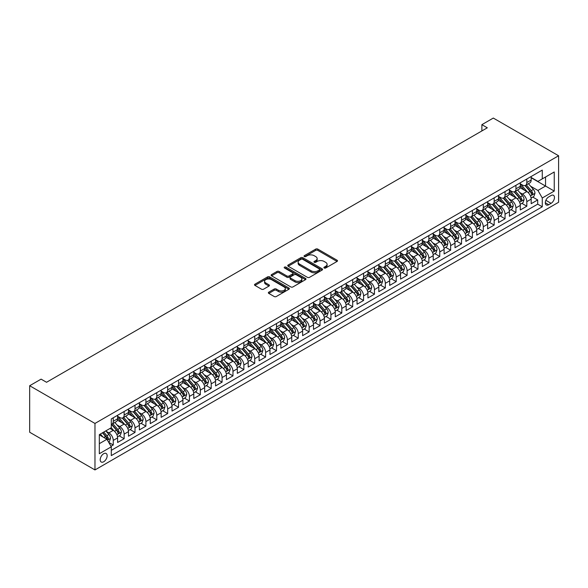 <?xml version="1.0" encoding="UTF-8"?>
<svg xmlns="http://www.w3.org/2000/svg" width="588" height="588" viewBox="0 0 588 588"><rect width="100%" height="100%" fill="white"/><g stroke="black" fill="none" stroke-linecap="round" stroke-linejoin="round"><path stroke-width="0.88" d="M324.201 268.003A1.058 0.61 0 0 0 325.701 268.003L337.049 261.454A1.514 0.875 0 0 0 337.49 260.837A1.514 0.875 0 0 0 337.049 260.219L317.821 249.114A1.514 0.875 0 0 0 315.683 249.114L304.334 255.67A1.058 0.61 0 0 0 304.025 256.103A1.058 0.61 0 0 0 304.334 256.53A1.058 0.61 0 0 0 305.834 256.53L307.296 255.684A4.836 2.793 0 0 1 314.139 255.684L315.741 256.611A4.836 2.793 0 0 1 317.152 258.58A4.836 2.793 0 0 1 315.741 260.558L314.271 261.403A1.058 0.61 0 0 0 313.963 261.836A1.058 0.61 0 0 0 314.271 262.27A1.058 0.61 0 0 0 315.763 262.27L317.233 261.417A4.836 2.793 0 0 1 324.069 261.417L325.671 262.344A4.836 2.793 0 0 1 327.09 264.321A4.836 2.793 0 0 1 325.671 266.291L324.201 267.143A1.058 0.61 0 0 0 323.892 267.569A1.058 0.61 0 0 0 324.201 268.003L324.201 267.143M103.679 461.764A4.925 2.844 120 0 0 106.898 457.427A4.925 2.844 120 0 0 106.141 453.48A4.925 2.844 120 0 0 103.679 453.723A4.925 2.844 120 0 0 100.46 458.067A4.925 2.844 120 0 0 101.217 462.014A4.925 2.844 120 0 0 103.679 461.764M268.789 292.163A1.514 0.875 0 0 0 268.349 292.78A1.514 0.875 0 0 0 268.789 293.397L274.184 296.514A1.514 0.875 0 0 0 276.316 296.514L288.928 289.237A1.514 0.875 0 0 0 289.369 288.62A1.514 0.875 0 0 0 288.928 288.002L269.694 276.904A1.514 0.875 0 0 0 267.562 276.904L254.957 284.18A1.514 0.875 0 0 0 254.508 284.798A1.514 0.875 0 0 0 254.957 285.415L261.469 289.178A1.514 0.875 0 0 0 263.608 289.178L269.003 286.062A1.514 0.875 0 0 0 269.444 285.445A1.514 0.875 0 0 0 269.003 284.827L265.769 282.96A4.042 2.33 0 0 1 264.585 281.314A4.042 2.33 0 0 1 267.084 279.153A4.042 2.33 0 0 1 271.487 279.66L284.144 286.973A4.042 2.33 0 0 1 285.327 288.62A4.042 2.33 0 0 1 282.835 290.773A4.042 2.33 0 0 1 278.433 290.266L276.316 289.053A1.514 0.875 0 0 0 274.184 289.053L268.789 292.163L268.789 293.397M558.6 155.761L493.303 118.063L481.873 124.663L487.312 127.802L46.54 382.281L41.101 379.142L29.672 385.735L94.969 423.441L558.6 155.761L558.6 202.265L94.969 469.937L94.969 423.441M307.406 277.33A1.514 0.875 0 0 0 309.545 277.33L322.151 270.054A1.514 0.875 0 0 0 322.591 269.436A1.514 0.875 0 0 0 322.151 268.819L302.923 257.72A1.514 0.875 0 0 0 300.784 257.72L288.179 264.997A1.514 0.875 0 0 0 287.738 265.614A1.514 0.875 0 0 0 288.179 266.232L307.406 277.33M284.915 268.231A1.058 0.61 0 0 1 285.988 268.385L285.988 267.128L305.539 278.411A1.514 0.875 0 0 1 305.981 279.028A1.514 0.875 0 0 1 305.539 279.645L292.934 286.922A1.514 0.875 0 0 1 290.795 286.922L271.568 275.823L271.568 274.589A1.514 0.875 0 0 0 271.127 275.206A1.514 0.875 0 0 0 271.568 275.823M271.568 274.589L276.963 271.472A1.514 0.875 0 0 1 279.094 271.472L286.893 275.978A1.514 0.875 0 0 0 289.031 275.978L292.611 273.912A1.514 0.875 0 0 0 293.052 273.295A1.514 0.875 0 0 0 292.611 272.678L284.489 267.988A1.058 0.61 0 0 1 284.18 267.555A1.058 0.61 0 0 1 284.835 266.996A1.058 0.61 0 0 1 285.988 267.128M111 446.292L113.256 444.991L108.736 442.382M106.171 431.283L108.905 432.864A6.159 3.557 60 0 1 113.256 440.405L117.607 437.891L117.607 442.477L124.142 438.707L119.188 435.848M117.056 424.999L119.783 426.579A6.159 3.557 60 0 1 124.142 434.12L128.493 431.607L128.493 436.193L135.019 432.423L130.073 429.563M127.934 418.722L130.668 420.295A6.159 3.557 60 0 1 135.019 427.836L139.378 425.322L139.378 429.909L145.905 426.138L140.951 423.279M138.819 412.438L141.554 414.011A6.159 3.557 60 0 1 145.905 421.552L150.256 419.038L150.256 423.625L156.79 419.854L151.836 416.995M149.705 406.154L152.439 407.727A6.159 3.557 60 0 1 156.79 415.268L161.141 412.754L161.141 417.34L167.676 413.577L162.722 410.718M160.583 399.869L163.317 401.45A6.159 3.557 60 0 1 167.676 408.983L172.027 406.47L172.027 411.063L178.554 407.293L173.607 404.434M171.468 393.585L174.202 395.165A6.159 3.557 60 0 1 178.554 402.706L182.912 400.193L182.912 404.779L189.439 401.009L184.485 398.15M182.353 387.301L185.088 388.881A6.159 3.557 60 0 1 189.439 396.422L193.79 393.909L193.79 398.495L200.324 394.724L195.37 391.865M193.239 381.017L195.966 382.597A6.159 3.557 60 0 1 200.324 390.138L204.675 387.624L204.675 392.211L211.202 388.44L206.256 385.581M204.117 374.732L206.851 376.313A6.159 3.557 60 0 1 211.202 383.854L215.561 381.34L215.561 385.926L222.088 382.156L217.134 379.297M215.002 368.448L217.736 370.028A6.159 3.557 60 0 1 222.088 377.57L226.439 375.056L226.439 379.642L232.973 375.872L228.019 373.012M225.888 362.171L228.622 363.744A6.159 3.557 60 0 1 232.973 371.285L237.324 368.772L237.324 373.358L243.858 369.587L238.904 366.728M236.773 355.887L239.5 357.46A6.159 3.557 60 0 1 243.858 365.001L248.209 362.487L248.209 367.074L254.736 363.303L249.79 360.444M247.651 349.603L250.385 351.176A6.159 3.557 60 0 1 254.736 358.717L259.095 356.203L259.095 360.789L265.622 357.026L260.668 354.167M258.536 343.319L261.27 344.899A6.159 3.557 60 0 1 265.622 352.433L269.973 349.926L269.973 354.513L276.507 350.742L271.553 347.883M269.422 337.034L272.148 338.614A6.159 3.557 60 0 1 276.507 346.156L280.858 343.642L280.858 348.228L287.385 344.458L282.438 341.599M280.3 330.75L283.034 332.33A6.159 3.557 60 0 1 287.385 339.871L291.744 337.358L291.744 341.944L298.27 338.173L293.316 335.314M291.185 324.466L293.919 326.046A6.159 3.557 60 0 1 298.27 333.587L302.622 331.073L302.622 335.66L309.156 331.889L304.202 329.03M302.07 318.181L304.804 319.762A6.159 3.557 60 0 1 309.156 327.303L313.507 324.789L313.507 329.376L320.041 325.605L315.087 322.746M312.956 311.905L315.683 313.478A6.159 3.557 60 0 1 320.041 321.019L324.392 318.505L324.392 323.091L330.919 319.321L325.972 316.462M323.834 305.62L326.568 307.193A6.159 3.557 60 0 1 330.919 314.734L335.278 312.221L335.278 316.807L341.804 313.036L336.851 310.177M334.719 299.336L337.453 300.909A6.159 3.557 60 0 1 341.804 308.45L346.156 305.936L346.156 310.523L352.69 306.752L347.736 303.893M345.604 293.052L348.331 294.625A6.159 3.557 60 0 1 352.69 302.166L357.041 299.652L357.041 304.239L363.575 300.475L358.621 297.616M356.482 286.768L359.217 288.348A6.159 3.557 60 0 1 363.575 295.882L367.926 293.375L367.926 297.962L374.453 294.191L369.499 291.332M367.368 280.483L370.102 282.064A6.159 3.557 60 0 1 374.453 289.605L378.812 287.091L378.812 291.677L385.338 287.907L380.385 285.048M378.253 274.199L380.987 275.779A6.159 3.557 60 0 1 385.338 283.32L389.69 280.807L389.69 285.393L396.224 281.623L391.27 278.763M389.138 267.915L391.865 269.495A6.159 3.557 60 0 1 396.224 277.036L400.575 274.522L400.575 279.109L407.102 275.338L402.155 272.479M400.016 261.631L402.751 263.211A6.159 3.557 60 0 1 407.102 270.752L411.46 268.238L411.46 272.825L417.987 269.054L413.033 266.195M410.902 255.354L413.636 256.927A6.159 3.557 60 0 1 417.987 264.468L422.338 261.954L422.338 266.54L428.873 262.77L423.919 259.911M421.787 249.069L424.521 250.642A6.159 3.557 60 0 1 428.873 258.183L433.224 255.67L433.224 260.256L439.758 256.486L434.804 253.626M432.665 242.785L435.399 244.358A6.159 3.557 60 0 1 439.758 251.899L444.109 249.386L444.109 253.972L450.636 250.201L445.689 247.342M443.55 236.501L446.285 238.081A6.159 3.557 60 0 1 450.636 245.615L454.994 243.101L454.994 247.695L461.521 243.924L456.567 241.065M454.436 230.217L457.17 231.797A6.159 3.557 60 0 1 461.521 239.338L465.872 236.824L465.872 241.411L472.407 237.64L467.453 234.781M465.321 223.932L468.048 225.513A6.159 3.557 60 0 1 472.407 233.054L476.758 230.54L476.758 235.126L483.285 231.356L478.338 228.497M476.199 217.648L478.933 219.228A6.159 3.557 60 0 1 483.285 226.77L487.643 224.256L487.643 228.842L494.17 225.072L489.216 222.213M487.085 211.364L489.819 212.944A6.159 3.557 60 0 1 494.17 220.485L498.521 217.972L498.521 222.558L505.055 218.787L500.101 215.928M497.97 205.08L500.704 206.66A6.159 3.557 60 0 1 505.055 214.201L509.406 211.687L509.406 216.274L515.941 212.503L510.987 209.644M508.855 198.803L511.582 200.376A6.159 3.557 60 0 1 515.941 207.917L520.292 205.403L520.292 209.989L526.819 206.219L526.819 201.633A6.159 3.557 -120 0 0 522.467 194.091L519.733 192.519M521.872 203.36L526.819 206.219M117.607 437.891A6.159 3.557 -120 0 0 113.256 430.35L109.993 428.468M128.493 431.607A6.159 3.557 -120 0 0 124.142 424.066L117.409 420.177M139.378 425.322A6.159 3.557 -120 0 0 135.019 417.781L128.294 413.901M150.256 419.038A6.159 3.557 -120 0 0 145.905 411.497L139.172 407.616M161.141 412.754A6.159 3.557 -120 0 0 156.79 405.213L150.058 401.332M172.027 406.47A6.159 3.557 -120 0 0 167.676 398.936L160.943 395.048M182.912 400.193A6.159 3.557 -120 0 0 178.554 392.652L171.828 388.764M193.79 393.909A6.159 3.557 -120 0 0 189.439 386.367L182.706 382.479M204.675 387.624A6.159 3.557 -120 0 0 200.324 380.083L193.592 376.195M215.561 381.34A6.159 3.557 -120 0 0 211.202 373.799L204.477 369.911M226.439 375.056A6.159 3.557 -120 0 0 222.088 367.515L215.355 363.627M237.324 368.772A6.159 3.557 -120 0 0 232.973 361.23L226.24 357.35M248.209 362.487A6.159 3.557 -120 0 0 243.858 354.946L237.126 351.065M259.095 356.203A6.159 3.557 -120 0 0 254.736 348.669L248.011 344.781M269.973 349.926A6.159 3.557 -120 0 0 265.622 342.385L258.889 338.497M280.858 343.642A6.159 3.557 -120 0 0 276.507 336.101L269.774 332.213M291.744 337.358A6.159 3.557 -120 0 0 287.385 329.817L280.66 325.928M302.622 331.073A6.159 3.557 -120 0 0 298.27 323.532L291.538 319.644M313.507 324.789A6.159 3.557 -120 0 0 309.156 317.248L302.423 313.36M324.392 318.505A6.159 3.557 -120 0 0 320.041 310.964L313.308 307.083M335.278 312.221A6.159 3.557 -120 0 0 330.919 304.68L324.194 300.799M346.156 305.936A6.159 3.557 -120 0 0 341.804 298.395L335.072 294.514M357.041 299.652A6.159 3.557 -120 0 0 352.69 292.118L345.957 288.23M367.926 293.375A6.159 3.557 -120 0 0 363.575 285.834L356.842 281.946M378.812 287.091A6.159 3.557 -120 0 0 374.453 279.55L367.728 275.662M389.69 280.807A6.159 3.557 -120 0 0 385.338 273.266L378.606 269.377M400.575 274.522A6.159 3.557 -120 0 0 396.224 266.981L389.491 263.093M411.46 268.238A6.159 3.557 -120 0 0 407.102 260.697L400.377 256.809M422.338 261.954A6.159 3.557 -120 0 0 417.987 254.413L411.255 250.532M433.224 255.67A6.159 3.557 -120 0 0 428.873 248.129L422.14 244.248M444.109 249.386A6.159 3.557 -120 0 0 439.758 241.844L433.025 237.964M454.994 243.101A6.159 3.557 -120 0 0 450.636 235.567L443.911 231.679M465.872 236.824A6.159 3.557 -120 0 0 461.521 229.283L454.789 225.395M476.758 230.54A6.159 3.557 -120 0 0 472.407 222.999L465.674 219.111M487.643 224.256A6.159 3.557 -120 0 0 483.285 216.715L476.559 212.827M498.521 217.972A6.159 3.557 -120 0 0 494.17 210.43L487.437 206.542M509.406 211.687A6.159 3.557 -120 0 0 505.055 204.146L498.323 200.258M520.292 205.403A6.159 3.557 -120 0 0 515.941 197.862L509.208 193.981M551.088 195.539L548.7 196.921A4.77 2.756 120 0 0 545.576 201.125A4.77 2.756 120 0 0 546.311 204.947A4.77 2.756 120 0 0 548.7 204.712L551.088 203.33A4.77 2.756 120 0 0 554.205 199.126A4.77 2.756 120 0 0 553.477 195.304A4.77 2.756 120 0 0 551.088 195.539M99.328 443.668L106.942 439.273L111.294 446.814L111.294 455.612L542.276 206.785L542.276 197.987L537.924 190.446L530.619 186.234M111.294 446.814L99.328 453.723L99.328 434.62L111.294 427.711L111.294 418.913L542.276 170.094L542.276 178.884L554.249 171.975L554.249 191.078L542.276 197.987M117.607 416.275L119.783 417.531A6.159 3.557 60 0 0 122.863 417.84L127.214 415.326A6.159 3.557 -120 0 0 128.493 412.504L128.493 408.983M128.493 409.99L130.668 411.247A6.159 3.557 60 0 0 133.748 411.556L138.099 409.042A6.159 3.557 -120 0 0 139.378 406.22L139.378 402.699M139.378 403.706L141.554 404.963A6.159 3.557 60 0 0 144.633 405.272L148.984 402.758A6.159 3.557 -120 0 0 150.256 399.936L150.256 396.422M150.256 397.422L152.439 398.679A6.159 3.557 60 0 0 155.511 398.987L159.87 396.474A6.159 3.557 -120 0 0 161.141 393.651L161.141 390.138M161.141 391.145L163.317 392.402A6.159 3.557 60 0 0 166.397 392.703L170.748 390.189A6.159 3.557 -120 0 0 172.027 387.374L172.027 383.854M172.027 384.861L174.202 386.118A6.159 3.557 60 0 0 177.282 386.419L181.633 383.905A6.159 3.557 -120 0 0 182.912 381.09L182.912 377.57M182.912 378.576L185.088 379.833A6.159 3.557 60 0 0 188.167 380.135L192.519 377.621A6.159 3.557 -120 0 0 193.79 374.806L193.79 371.285M193.79 372.292L195.966 373.549A6.159 3.557 60 0 0 199.045 373.85L203.404 371.337A6.159 3.557 -120 0 0 204.675 368.522L204.675 365.001M204.675 366.008L206.851 367.265A6.159 3.557 60 0 0 209.931 367.566L214.282 365.052A6.159 3.557 -120 0 0 215.561 362.237L215.561 358.717M215.561 359.724L217.736 360.981A6.159 3.557 60 0 0 220.816 361.289L225.167 358.776A6.159 3.557 -120 0 0 226.439 355.953L226.439 352.433M226.439 353.439L228.622 354.696A6.159 3.557 60 0 0 231.694 355.005L236.053 352.491A6.159 3.557 -120 0 0 237.324 349.669L237.324 346.156M237.324 347.155L239.5 348.412A6.159 3.557 60 0 0 242.579 348.721L246.931 346.207A6.159 3.557 -120 0 0 248.209 343.385L248.209 339.871M248.209 340.871L250.385 342.128A6.159 3.557 60 0 0 253.465 342.436L257.816 339.923A6.159 3.557 -120 0 0 259.095 337.1L259.095 333.587M259.095 334.594L261.27 335.851A6.159 3.557 60 0 0 264.35 336.152L268.701 333.639A6.159 3.557 -120 0 0 269.973 330.824L269.973 327.303M269.973 328.31L272.148 329.567A6.159 3.557 60 0 0 275.228 329.868L279.587 327.354A6.159 3.557 -120 0 0 280.858 324.539L280.858 321.019M280.858 322.026L283.034 323.282A6.159 3.557 60 0 0 286.113 323.584L290.465 321.07A6.159 3.557 -120 0 0 291.744 318.255L291.744 314.734M291.744 315.741L293.919 316.998A6.159 3.557 60 0 0 296.999 317.299L301.35 314.786A6.159 3.557 -120 0 0 302.622 311.971L302.622 308.45M302.622 309.457L304.804 310.714A6.159 3.557 60 0 0 307.877 311.015L312.235 308.509A6.159 3.557 -120 0 0 313.507 305.686L313.507 302.166M313.507 303.173L315.683 304.43A6.159 3.557 60 0 0 318.762 304.738L323.113 302.225A6.159 3.557 -120 0 0 324.392 299.402L324.392 295.882M324.392 296.889L326.568 298.145A6.159 3.557 60 0 0 329.647 298.454L333.999 295.94A6.159 3.557 -120 0 0 335.278 293.118L335.278 289.605M335.278 290.604L337.453 291.861A6.159 3.557 60 0 0 340.533 292.17L344.884 289.656A6.159 3.557 -120 0 0 346.156 286.834L346.156 283.32M346.156 284.32L348.331 285.577A6.159 3.557 60 0 0 351.411 285.886L355.769 283.372A6.159 3.557 -120 0 0 357.041 280.557L357.041 277.036M357.041 278.043L359.217 279.3A6.159 3.557 60 0 0 362.296 279.601L366.647 277.088A6.159 3.557 -120 0 0 367.926 274.273L367.926 270.752M367.926 271.759L370.102 273.016A6.159 3.557 60 0 0 373.182 273.317L377.533 270.803A6.159 3.557 -120 0 0 378.812 267.988L378.812 264.468M378.812 265.475L380.987 266.731A6.159 3.557 60 0 0 384.06 267.033L388.418 264.519A6.159 3.557 -120 0 0 389.69 261.704L389.69 258.183M389.69 259.19L391.865 260.447A6.159 3.557 60 0 0 394.945 260.749L399.296 258.235A6.159 3.557 -120 0 0 400.575 255.42L400.575 251.899M400.575 252.906L402.751 254.163A6.159 3.557 60 0 0 405.83 254.472L410.181 251.958A6.159 3.557 -120 0 0 411.46 249.136L411.46 245.615M411.46 246.622L413.636 247.879A6.159 3.557 60 0 0 416.716 248.187L421.067 245.674A6.159 3.557 -120 0 0 422.338 242.851L422.338 239.331M422.338 240.338L424.521 241.594A6.159 3.557 60 0 0 427.594 241.903L431.952 239.389A6.159 3.557 -120 0 0 433.224 236.567L433.224 233.054M433.224 234.053L435.399 235.31A6.159 3.557 60 0 0 438.479 235.619L442.83 233.105A6.159 3.557 -120 0 0 444.109 230.283L444.109 226.77M444.109 227.769L446.285 229.026A6.159 3.557 60 0 0 449.364 229.335L453.715 226.821A6.159 3.557 -120 0 0 454.994 224.006L454.994 220.485M454.994 221.492L457.17 222.749A6.159 3.557 60 0 0 460.242 223.05L464.601 220.537A6.159 3.557 -120 0 0 465.872 217.722L465.872 214.201M465.872 215.208L468.048 216.465A6.159 3.557 60 0 0 471.128 216.766L475.486 214.252A6.159 3.557 -120 0 0 476.758 211.437L476.758 207.917M476.758 208.924L478.933 210.181A6.159 3.557 60 0 0 482.013 210.482L486.364 207.968A6.159 3.557 -120 0 0 487.643 205.153L487.643 201.633M487.643 202.639L489.819 203.896A6.159 3.557 60 0 0 492.898 204.198L497.25 201.684A6.159 3.557 -120 0 0 498.521 198.869L498.521 195.348M498.521 196.355L500.704 197.612A6.159 3.557 60 0 0 503.776 197.921L508.135 195.407A6.159 3.557 -120 0 0 509.406 192.585L509.406 189.064M509.406 190.071L511.582 191.328A6.159 3.557 60 0 0 514.662 191.637L519.013 189.123A6.159 3.557 -120 0 0 520.292 186.3L520.292 182.78M111.294 450.335L537.704 204.146L537.704 199.935L531.177 203.705L531.177 199.119A6.159 3.557 -120 0 0 526.819 191.578L520.093 187.697M520.292 183.787L522.467 185.044A6.159 3.557 -120 0 0 525.547 185.352A6.159 3.557 -120 0 0 526.819 182.53L526.819 179.017M525.547 185.352L529.898 182.839A6.159 3.557 -120 0 0 531.177 180.016L531.177 176.503M113.256 417.781L113.256 421.302A6.159 3.557 60 0 1 111.977 424.117A6.159 3.557 60 0 1 111.294 424.367M111.977 424.117L116.336 421.603A6.159 3.557 -120 0 0 117.607 418.788L117.607 415.268M124.142 411.497L124.142 415.018A6.159 3.557 60 0 1 122.863 417.84M135.019 405.213L135.019 408.733A6.159 3.557 60 0 1 133.748 411.556M145.905 398.936L145.905 402.449A6.159 3.557 60 0 1 144.633 405.272M156.79 392.652L156.79 396.165A6.159 3.557 60 0 1 155.511 398.987M167.676 386.367L167.676 389.888A6.159 3.557 60 0 1 166.397 392.703M178.554 380.083L178.554 383.604A6.159 3.557 60 0 1 177.282 386.419M189.439 373.799L189.439 377.32A6.159 3.557 60 0 1 188.167 380.135M200.324 367.515L200.324 371.035A6.159 3.557 60 0 1 199.045 373.85M211.202 361.23L211.202 364.751A6.159 3.557 60 0 1 209.931 367.566M222.088 354.946L222.088 358.467A6.159 3.557 60 0 1 220.816 361.289M232.973 348.662L232.973 352.183A6.159 3.557 60 0 1 231.694 355.005M243.858 342.385L243.858 345.898A6.159 3.557 60 0 1 242.579 348.721M254.736 336.101L254.736 339.614A6.159 3.557 60 0 1 253.465 342.436M265.622 329.817L265.622 333.337A6.159 3.557 60 0 1 264.35 336.152M276.507 323.532L276.507 327.053A6.159 3.557 60 0 1 275.228 329.868M287.385 317.248L287.385 320.769A6.159 3.557 60 0 1 286.113 323.584M298.27 310.964L298.27 314.484A6.159 3.557 60 0 1 296.999 317.299M309.156 304.68L309.156 308.2A6.159 3.557 60 0 1 307.877 311.015M320.041 298.395L320.041 301.916A6.159 3.557 60 0 1 318.762 304.738M330.919 292.111L330.919 295.632A6.159 3.557 60 0 1 329.647 298.454M341.804 285.834L341.804 289.347A6.159 3.557 60 0 1 340.533 292.17M352.69 279.55L352.69 283.063A6.159 3.557 60 0 1 351.411 285.886M363.575 273.266L363.575 276.786A6.159 3.557 60 0 1 362.296 279.601M374.453 266.981L374.453 270.502A6.159 3.557 60 0 1 373.182 273.317M385.338 260.697L385.338 264.218A6.159 3.557 60 0 1 384.06 267.033M396.224 254.413L396.224 257.934A6.159 3.557 60 0 1 394.945 260.749M407.102 248.129L407.102 251.649A6.159 3.557 60 0 1 405.83 254.472M417.987 241.844L417.987 245.365A6.159 3.557 60 0 1 416.716 248.187M428.873 235.567L428.873 239.081A6.159 3.557 60 0 1 427.594 241.903M439.758 229.283L439.758 232.797A6.159 3.557 60 0 1 438.479 235.619M450.636 222.999L450.636 226.52A6.159 3.557 60 0 1 449.364 229.335M461.521 216.715L461.521 220.235A6.159 3.557 60 0 1 460.242 223.05M472.407 210.43L472.407 213.951A6.159 3.557 60 0 1 471.128 216.766M483.285 204.146L483.285 207.667A6.159 3.557 60 0 1 482.013 210.482M494.17 197.862L494.17 201.383A6.159 3.557 60 0 1 492.898 204.198M505.055 191.578L505.055 195.098A6.159 3.557 60 0 1 503.776 197.921M515.941 185.293L515.941 188.814A6.159 3.557 60 0 1 514.662 191.637M515.941 207.917L515.941 212.503M505.055 214.201L505.055 218.787M494.17 220.485L494.17 225.072M483.285 226.77L483.285 231.356M472.407 233.054L472.407 237.64M461.521 239.338L461.521 243.924M450.636 245.615L450.636 250.201M439.758 251.899L439.758 256.486M428.873 258.183L428.873 262.77M417.987 264.468L417.987 269.054M407.102 270.752L407.102 275.338M396.224 277.036L396.224 281.623M385.338 283.32L385.338 287.907M374.453 289.605L374.453 294.191M363.575 295.882L363.575 300.475M352.69 302.166L352.69 306.752M341.804 308.45L341.804 313.036M330.919 314.734L330.919 319.321M320.041 321.019L320.041 325.605M309.156 327.303L309.156 331.889M298.27 333.587L298.27 338.173M287.385 339.871L287.385 344.458M276.507 346.156L276.507 350.742M265.622 352.433L265.622 357.026M254.736 358.717L254.736 363.303M243.858 365.001L243.858 369.587M232.973 371.285L232.973 375.872M222.088 377.57L222.088 382.156M211.202 383.854L211.202 388.44M200.324 390.138L200.324 394.724M189.439 396.422L189.439 401.009M178.554 402.706L178.554 407.293M167.676 408.983L167.676 413.577M156.79 415.268L156.79 419.854M145.905 421.552L145.905 426.138M135.019 427.836L135.019 432.423M124.142 434.12L124.142 438.707M113.256 440.405L113.256 444.991M106.942 439.273L99.328 434.877M537.924 190.446L545.539 186.051L545.539 177.003L554.249 171.975M531.177 177.76L554.249 191.078M531.177 177.502L537.924 181.398L542.276 178.884M29.672 385.735L29.672 432.239L94.969 469.937M481.873 124.663L481.873 130.948M532.75 197.076L537.704 199.935M537.704 204.146L542.276 206.785M324.627 268.157L325.671 267.547A4.836 2.793 0 0 0 327.09 265.578L327.09 264.321M317.152 258.58L317.152 259.837A4.836 2.793 0 0 1 315.741 261.814L314.69 262.417M337.027 261.462L317.821 250.37A1.514 0.875 0 0 0 315.683 250.37L304.76 256.684M322.128 270.068L302.923 258.977A1.514 0.875 0 0 0 300.784 258.977L288.201 266.246M319.475 269.87A1.058 0.61 0 0 0 319.784 269.436A1.058 0.61 0 0 0 319.475 269.01L302.599 259.264A1.058 0.61 0 0 0 301.1 259.264L299.557 260.153A4.836 2.793 0 0 0 298.138 262.13A4.836 2.793 0 0 0 299.557 264.1L311.089 270.767A4.836 2.793 0 0 0 317.932 270.767L319.475 269.87L319.475 271.127A1.058 0.61 0 0 0 319.784 270.693L319.784 269.436M298.138 262.13L298.138 263.387A4.836 2.793 0 0 0 299.557 265.357L299.557 264.1M319.475 271.127L317.932 272.024A4.836 2.793 0 0 1 311.089 272.024L299.557 265.357M271.582 275.831L276.963 272.729L276.963 271.472M293.052 273.295L293.052 274.552A1.514 0.875 0 0 1 292.611 275.169L289.031 277.235A1.514 0.875 0 0 1 286.893 277.235L279.094 272.729A1.514 0.875 0 0 0 276.963 272.729M285.988 268.385L305.517 279.66M294.985 280.645A4.042 2.33 0 0 0 299.395 281.152A4.042 2.33 0 0 0 301.887 278.999A4.042 2.33 0 0 0 300.703 277.345L296.242 274.772A1.514 0.875 0 0 0 294.103 274.772L290.531 276.838A1.514 0.875 0 0 0 290.082 277.455A1.514 0.875 0 0 0 290.531 278.073L294.985 280.645L294.985 281.902A4.042 2.33 0 0 0 299.395 282.409A4.042 2.33 0 0 0 301.887 280.255L301.887 278.999M290.082 277.455L290.082 278.712A1.514 0.875 0 0 0 290.531 279.329L290.531 278.073M294.985 281.902L290.531 279.329M285.327 288.62L285.327 289.877A4.042 2.33 0 0 1 282.835 292.03A4.042 2.33 0 0 1 278.433 291.523L276.316 290.31A1.514 0.875 0 0 0 274.184 290.31L268.812 293.412M264.585 281.314L264.585 282.571A4.042 2.33 0 0 0 265.769 284.217L265.769 282.96M268.981 286.069L265.769 284.217M288.906 289.245L269.694 278.161A1.514 0.875 0 0 0 267.562 278.161L254.971 285.423M531.082 198.046L533.897 196.421L534.984 193.276A4.079 2.352 -120 0 0 533.397 189.446L528.421 183.691M527.429 191.982L521.527 185.154A11.775 6.799 -120 0 0 520.292 183.853M524.195 190.064L520.894 186.242A9.776 5.645 -120 0 0 520.292 185.588M524.988 185.573L530.023 191.394A4.079 2.352 60 0 1 531.479 194.202C532.089 195.025 532.522 194.775 532.779 193.452A4.079 2.352 -120 0 0 531.324 190.644L526.356 184.882M525.29 185.477L530.692 191.732A2.08 1.198 60 0 1 531.214 192.548L532.779 193.452M531.479 194.202L531.773 194.687M520.196 204.323L523.011 202.706L524.099 199.56A4.079 2.352 -120 0 0 522.511 195.731L517.536 189.975M516.543 198.259L510.649 191.431A11.775 6.799 -120 0 0 509.406 190.137M513.309 196.348L510.009 192.526A9.776 5.645 -120 0 0 509.406 191.872M514.11 191.857L519.138 197.678A4.079 2.352 60 0 1 520.593 200.486C521.203 201.309 521.637 201.059 521.894 199.736A4.079 2.352 -120 0 0 520.446 196.921L515.47 191.166M514.404 191.761L519.807 198.016A2.08 1.198 60 0 1 520.329 198.832L521.894 199.736M520.593 200.486L520.887 200.971M509.318 210.607L512.126 208.983L513.214 205.844A4.079 2.352 -120 0 0 511.626 202.015L506.658 196.26M505.658 204.543L499.763 197.715A11.775 6.799 -120 0 0 498.521 196.421M502.424 202.632L499.124 198.81A9.776 5.645 -120 0 0 498.521 198.156M503.225 198.141L508.252 203.963A4.079 2.352 60 0 1 509.708 206.77C510.318 207.593 510.759 207.344 511.016 206.02A4.079 2.352 -120 0 0 509.561 203.205L504.585 197.45M503.519 198.046L508.921 204.301A2.08 1.198 60 0 1 509.451 205.116L511.016 206.02M509.708 206.77L510.002 207.255M498.433 216.891L501.248 215.267L502.336 212.128A4.079 2.352 -120 0 0 500.748 208.299L495.772 202.537M494.773 210.827L488.878 203.999A11.775 6.799 -120 0 0 487.643 202.706M491.539 208.909L488.246 205.094A9.776 5.645 -120 0 0 487.643 204.44M492.34 204.426L497.367 210.247A4.079 2.352 60 0 1 498.822 213.054C499.44 213.878 499.874 213.62 500.131 212.297A4.079 2.352 -120 0 0 498.675 209.49L493.707 203.735M492.634 204.33L498.043 210.585A2.08 1.198 60 0 1 498.565 211.393L500.131 212.297M498.822 213.054L499.124 213.54M487.548 223.175L490.363 221.551L491.45 218.413A4.079 2.352 -120 0 0 489.863 214.583L484.887 208.821M483.895 217.112L477.993 210.284A11.775 6.799 -120 0 0 476.758 208.99M480.661 215.193L477.36 211.379A9.776 5.645 -120 0 0 476.758 210.717M481.454 210.702L486.489 216.531A4.079 2.352 60 0 1 487.944 219.339C488.555 220.162 488.988 219.905 489.245 218.582A4.079 2.352 -120 0 0 487.79 215.774L482.821 210.019M481.756 210.607L487.158 216.869A2.08 1.198 60 0 1 487.68 217.678L489.245 218.582M487.944 219.339L488.238 219.824M476.67 229.46L479.477 227.835L480.565 224.697A4.079 2.352 -120 0 0 478.977 220.868L474.009 215.105M473.009 223.396L467.115 216.568A11.775 6.799 -120 0 0 465.872 215.274M469.775 221.478L466.475 217.663A9.776 5.645 -120 0 0 465.872 217.001M470.576 216.987L475.604 222.815A4.079 2.352 60 0 1 477.059 225.623C477.669 226.439 478.11 226.189 478.367 224.866A4.079 2.352 -120 0 0 476.912 222.058L471.936 216.303M470.87 216.891L476.273 223.153A2.08 1.198 60 0 1 476.802 223.962L478.367 224.866M477.059 225.623L477.353 226.108M465.784 235.744L468.592 234.12L469.68 230.974A4.079 2.352 -120 0 0 468.092 227.144L463.124 221.389M462.124 229.68L456.229 222.852A11.775 6.799 -120 0 0 454.994 221.558M458.89 227.762L455.59 223.947A9.776 5.645 -120 0 0 454.994 223.286M459.691 223.271L464.718 229.092A4.079 2.352 60 0 1 466.174 231.907C466.791 232.723 467.225 232.473 467.482 231.15A4.079 2.352 -120 0 0 466.027 228.342L461.051 222.587M459.985 223.175L465.395 229.438A2.08 1.198 60 0 1 465.916 230.246L467.482 231.15M466.174 231.907L466.475 232.392M454.899 242.028L457.714 240.404L458.802 237.258A4.079 2.352 -120 0 0 457.214 233.429L452.238 227.674M451.246 235.964L445.344 229.136A11.775 6.799 -120 0 0 444.109 227.843M448.012 234.046L444.712 230.224A9.776 5.645 -120 0 0 444.109 229.57M448.806 229.555L453.84 235.376A4.079 2.352 60 0 1 455.288 238.191C455.906 239.007 456.339 238.757 456.597 237.434A4.079 2.352 -120 0 0 455.141 234.627L450.173 228.864M449.107 229.46L454.509 235.714A2.08 1.198 60 0 1 455.031 236.53L456.597 237.434M455.288 238.191L455.59 238.669M444.014 248.312L446.829 246.688L447.916 243.542A4.079 2.352 -120 0 0 446.329 239.713L441.353 233.958M440.361 242.249L434.459 235.421A11.775 6.799 -120 0 0 433.224 234.127M437.127 240.33L433.826 236.508A9.776 5.645 -120 0 0 433.224 235.854M437.928 235.839L442.955 241.661A4.079 2.352 60 0 1 444.41 244.468C445.02 245.292 445.454 245.042 445.711 243.719A4.079 2.352 -120 0 0 444.263 240.911L439.287 235.149M438.222 235.744L443.624 241.999A2.08 1.198 60 0 1 444.146 242.815L445.711 243.719M444.41 244.468L444.704 244.953M433.135 254.597L435.943 252.972L437.031 249.826A4.079 2.352 -120 0 0 435.443 245.997L430.475 240.242M429.475 248.526L423.58 241.705A11.775 6.799 -120 0 0 422.338 240.404M426.241 246.615L422.941 242.793A9.776 5.645 -120 0 0 422.338 242.138M427.042 242.124L432.07 247.945A4.079 2.352 60 0 1 433.525 250.753C434.135 251.576 434.576 251.326 434.833 250.003A4.079 2.352 -120 0 0 433.378 247.195L428.402 241.433M427.336 242.028L432.739 248.283A2.08 1.198 60 0 1 433.268 249.099L434.833 250.003M433.525 250.753L433.819 251.238M422.25 260.874L425.065 259.257L426.153 256.111A4.079 2.352 -120 0 0 424.558 252.281L419.589 246.526M418.59 254.81L412.695 247.982A11.775 6.799 -120 0 0 411.46 246.688M415.356 252.899L412.063 249.077A9.776 5.645 -120 0 0 411.46 248.423M416.157 248.408L421.184 254.229A4.079 2.352 60 0 1 422.64 257.037C423.257 257.86 423.691 257.61 423.948 256.287A4.079 2.352 -120 0 0 422.493 253.472L417.524 247.717M416.451 248.312L421.861 254.567A2.08 1.198 60 0 1 422.382 255.383L423.948 256.287M422.64 257.037L422.941 257.522M411.365 267.158L414.18 265.533L415.268 262.395A4.079 2.352 -120 0 0 413.68 258.566L408.704 252.811M407.712 261.094L401.81 254.266A11.775 6.799 -120 0 0 400.575 252.972M404.478 259.183L401.178 255.361A9.776 5.645 -120 0 0 400.575 254.707M405.272 254.692L410.306 260.513A4.079 2.352 60 0 1 411.762 263.321C412.372 264.144 412.805 263.894 413.063 262.571A4.079 2.352 -120 0 0 411.607 259.756L406.639 254.001M405.573 254.597L410.975 260.851A2.08 1.198 60 0 1 411.497 261.667L413.063 262.571M411.762 263.321L412.056 263.806M400.479 273.442L403.295 271.818L404.382 268.679A4.079 2.352 -120 0 0 402.795 264.85L397.826 259.087M396.826 267.378L390.932 260.55A11.775 6.799 -120 0 0 389.69 259.257M393.592 265.46L390.292 261.645A9.776 5.645 -120 0 0 389.69 260.991M394.394 260.969L399.421 266.798A4.079 2.352 60 0 1 400.876 269.605C401.486 270.429 401.92 270.171 402.185 268.848A4.079 2.352 -120 0 0 400.729 266.041L395.753 260.286M394.688 260.881L400.09 267.136A2.08 1.198 60 0 1 400.612 267.944L402.185 268.848M400.876 269.605L401.17 270.09M389.601 279.726L392.409 278.102L393.497 274.964A4.079 2.352 -120 0 0 391.909 271.134L386.941 265.372M385.941 273.663L380.046 266.834A11.775 6.799 -120 0 0 378.812 265.541M382.707 271.744L379.407 267.93A9.776 5.645 -120 0 0 378.812 267.268M383.508 267.253L388.536 273.082A4.079 2.352 60 0 1 389.991 275.89C390.608 276.713 391.042 276.456 391.299 275.133A4.079 2.352 -120 0 0 389.844 272.325L384.868 266.57M383.802 267.158L389.212 273.42A2.08 1.198 60 0 1 389.734 274.228L391.299 275.133M389.991 275.89L390.292 276.375M378.716 286.011L381.531 284.386L382.619 281.248A4.079 2.352 -120 0 0 381.031 277.418L376.055 271.656M375.063 279.947L369.161 273.119A11.775 6.799 -120 0 0 367.926 271.825M371.822 278.028L368.529 274.214A9.776 5.645 -120 0 0 367.926 273.552M372.623 273.538L377.658 279.366A4.079 2.352 60 0 1 379.106 282.174C379.723 282.99 380.157 282.74 380.414 281.417A4.079 2.352 -120 0 0 378.959 278.609L373.99 272.854M372.924 273.442L378.327 279.704A2.08 1.198 60 0 1 378.848 280.513L380.414 281.417M379.106 282.174L379.407 282.659M367.831 292.295L370.646 290.67L371.734 287.525A4.079 2.352 -120 0 0 370.146 283.695L365.17 277.94M364.178 286.231L358.276 279.403A11.775 6.799 -120 0 0 357.041 278.109M360.944 284.313L357.644 280.498A9.776 5.645 -120 0 0 357.041 279.837M361.745 279.822L366.772 285.643A4.079 2.352 60 0 1 368.228 288.458C368.838 289.274 369.271 289.024 369.529 287.701A4.079 2.352 -120 0 0 368.081 284.893L363.105 279.138M362.039 279.726L367.441 285.988A2.08 1.198 60 0 1 367.963 286.797L369.529 287.701M368.228 288.458L368.522 288.936M356.953 298.579L359.76 296.955L360.848 293.809A4.079 2.352 -120 0 0 359.261 289.98L354.292 284.224M353.292 292.515L347.398 285.687A11.775 6.799 -120 0 0 346.156 284.394M350.058 290.597L346.758 286.775A9.776 5.645 -120 0 0 346.156 286.121M350.86 286.106L355.887 291.927A4.079 2.352 60 0 1 357.342 294.742C357.952 295.558 358.393 295.308 358.651 293.985A4.079 2.352 -120 0 0 357.195 291.178L352.219 285.415M351.154 286.011L356.556 292.265A2.08 1.198 60 0 1 357.085 293.081L358.651 293.985M357.342 294.742L357.636 295.22M346.067 304.863L348.882 303.239L349.97 300.093A4.079 2.352 -120 0 0 348.375 296.264L343.407 290.509M342.407 298.8L336.512 291.971A11.775 6.799 -120 0 0 335.278 290.678M339.173 296.881L335.88 293.059A9.776 5.645 -120 0 0 335.278 292.405M339.974 292.39L345.002 298.212A4.079 2.352 60 0 1 346.457 301.019C347.074 301.842 347.508 301.593 347.765 300.27A4.079 2.352 -120 0 0 346.31 297.462L341.341 291.699M340.268 292.295L345.678 298.55A2.08 1.198 60 0 1 346.2 299.365L347.765 300.27M346.457 301.019L346.758 301.504M335.182 311.14L337.997 309.523L339.085 306.377A4.079 2.352 -120 0 0 337.497 302.548L332.521 296.793M331.529 305.076L325.627 298.256A11.775 6.799 -120 0 0 324.392 296.955M328.295 303.165L324.995 299.343A9.776 5.645 -120 0 0 324.392 298.689M329.089 298.675L334.124 304.496A4.079 2.352 60 0 1 335.579 307.303C336.189 308.127 336.623 307.877 336.88 306.554A4.079 2.352 -120 0 0 335.425 303.739L330.456 297.984M329.39 298.579L334.793 304.834A2.08 1.198 60 0 1 335.314 305.65L336.88 306.554M335.579 307.303L335.873 307.789M324.297 317.424L327.112 315.8L328.2 312.662A4.079 2.352 -120 0 0 326.612 308.832L321.636 303.077M320.644 311.361L314.749 304.533A11.775 6.799 -120 0 0 313.507 303.239M317.41 309.45L314.11 305.628A9.776 5.645 -120 0 0 313.507 304.974M318.211 304.959L323.238 310.78A4.079 2.352 60 0 1 324.694 313.588C325.304 314.411 325.737 314.161 326.002 312.838A4.079 2.352 -120 0 0 324.547 310.023L319.571 304.268M318.505 304.863L323.907 311.118A2.08 1.198 60 0 1 324.429 311.934L326.002 312.838M324.694 313.588L324.988 314.073M313.419 323.709L316.226 322.084L317.314 318.946A4.079 2.352 -120 0 0 315.727 315.117L310.758 309.361M309.758 317.645L303.864 310.817A11.775 6.799 -120 0 0 302.622 309.523M306.524 315.734L303.224 311.912A9.776 5.645 -120 0 0 302.622 311.258M307.326 311.243L312.353 317.064A4.079 2.352 60 0 1 313.808 319.872C314.426 320.695 314.859 320.445 315.117 319.122A4.079 2.352 -120 0 0 313.661 316.307L308.685 310.552M307.62 311.148L313.022 317.402A2.08 1.198 60 0 1 313.551 318.218L315.117 319.122M313.808 319.872L314.102 320.357M302.533 329.993L305.348 328.369L306.436 325.23A4.079 2.352 -120 0 0 304.849 321.401L299.873 315.638M298.873 323.929L292.978 317.101A11.775 6.799 -120 0 0 291.744 315.807M295.639 322.011L292.346 318.196A9.776 5.645 -120 0 0 291.744 317.542M296.44 317.52L301.475 323.349A4.079 2.352 60 0 1 302.923 326.156C303.54 326.979 303.974 326.722 304.231 325.399A4.079 2.352 -120 0 0 302.776 322.591L297.807 316.836M296.734 317.432L302.144 323.687A2.08 1.198 60 0 1 302.666 324.495L304.231 325.399M302.923 326.156L303.224 326.641M291.648 336.277L294.463 334.653L295.551 331.514A4.079 2.352 -120 0 0 293.963 327.685L288.987 321.923M287.995 330.213L282.093 323.385A11.775 6.799 -120 0 0 280.858 322.092M284.761 328.295L281.461 324.48A9.776 5.645 -120 0 0 280.858 323.819M285.562 323.804L290.59 329.633A4.079 2.352 60 0 1 292.045 332.44C292.655 333.256 293.089 333.006 293.346 331.683A4.079 2.352 -120 0 0 291.898 328.876L286.922 323.121M285.856 323.709L291.258 329.971A2.08 1.198 60 0 1 291.78 330.779L293.346 331.683M292.045 332.44L292.339 332.926M280.77 342.561L283.578 340.937L284.666 337.799A4.079 2.352 -120 0 0 283.078 333.962L278.109 328.207M277.11 336.498L271.215 329.67A11.775 6.799 -120 0 0 269.973 328.376M273.876 334.579L270.576 330.765A9.776 5.645 -120 0 0 269.973 330.103M274.677 330.089L279.704 335.917A4.079 2.352 60 0 1 281.16 338.725C281.77 339.541 282.211 339.291 282.468 337.968A4.079 2.352 -120 0 0 281.013 335.16L276.037 329.405M274.971 329.993L280.373 336.255A2.08 1.198 60 0 1 280.902 337.064L282.468 337.968M281.16 338.725L281.454 339.21M269.885 348.846L272.692 347.221L273.78 344.076A4.079 2.352 -120 0 0 272.193 340.246L267.224 334.491M266.224 342.782L260.33 335.954A11.775 6.799 -120 0 0 259.095 334.66M262.99 340.864L259.698 337.049A9.776 5.645 -120 0 0 259.095 336.387M263.791 336.373L268.819 342.194A4.079 2.352 60 0 1 270.274 345.009C270.892 345.825 271.325 345.575 271.582 344.252A4.079 2.352 -120 0 0 270.127 341.444L265.159 335.689M264.086 336.277L269.495 342.532A2.08 1.198 60 0 1 270.017 343.348L271.582 344.252M270.274 345.009L270.576 345.487M258.999 355.13L261.814 353.506L262.902 350.36A4.079 2.352 -120 0 0 261.315 346.53L256.339 340.775M255.346 349.066L249.444 342.238A11.775 6.799 -120 0 0 248.209 340.944M252.112 347.148L248.812 343.326A9.776 5.645 -120 0 0 248.209 342.672M252.906 342.657L257.941 348.478A4.079 2.352 60 0 1 259.396 351.293C260.006 352.109 260.44 351.859 260.697 350.536A4.079 2.352 -120 0 0 259.242 347.728L254.273 341.966M253.207 342.561L258.61 348.816A2.08 1.198 60 0 1 259.132 349.632L260.697 350.536M259.396 351.293L259.69 351.771M248.114 361.414L250.929 359.79L252.017 356.644A4.079 2.352 -120 0 0 250.429 352.815L245.453 347.06M244.461 355.35L238.566 348.522A11.775 6.799 -120 0 0 237.324 347.221M241.227 353.432L237.927 349.61A9.776 5.645 -120 0 0 237.324 348.956M242.028 348.941L247.056 354.762A4.079 2.352 60 0 1 248.511 357.57C249.121 358.393 249.555 358.143 249.812 356.82A4.079 2.352 -120 0 0 248.364 354.013L243.388 348.25M242.322 348.846L247.724 355.101A2.08 1.198 60 0 1 248.246 355.916L249.812 356.82M248.511 357.57L248.805 358.055M237.236 367.691L240.044 366.074L241.131 362.928A4.079 2.352 -120 0 0 239.544 359.099L234.575 353.344M233.576 361.627L227.681 354.799A11.775 6.799 -120 0 0 226.439 353.506M230.342 359.716L227.041 355.894A9.776 5.645 -120 0 0 226.439 355.24M231.143 355.226L236.17 361.047A4.079 2.352 60 0 1 237.626 363.854C238.236 364.678 238.677 364.428 238.934 363.105A4.079 2.352 -120 0 0 237.479 360.29L232.503 354.535M231.437 355.13L236.839 361.385A2.08 1.198 60 0 1 237.368 362.201L238.934 363.105M237.626 363.854L237.919 364.339M226.351 373.975L229.166 372.351L230.253 369.213A4.079 2.352 -120 0 0 228.666 365.383L223.69 359.628M222.69 367.912L216.796 361.083A11.775 6.799 -120 0 0 215.561 359.79M219.456 366.001L216.163 362.179A9.776 5.645 -120 0 0 215.561 361.524M220.257 361.51L225.292 367.331A4.079 2.352 60 0 1 226.74 370.139C227.358 370.962 227.791 370.712 228.048 369.389A4.079 2.352 -120 0 0 226.593 366.574L221.625 360.819M220.551 361.414L225.961 367.669A2.08 1.198 60 0 1 226.483 368.485L228.048 369.389M226.74 370.139L227.041 370.624M215.465 380.26L218.28 378.635L219.368 375.497A4.079 2.352 -120 0 0 217.781 371.667L212.805 365.912M211.812 374.196L205.91 367.368A11.775 6.799 -120 0 0 204.675 366.074M208.578 372.285L205.278 368.463A9.776 5.645 -120 0 0 204.675 367.809M209.372 367.794L214.407 373.615A4.079 2.352 60 0 1 215.862 376.423C216.472 377.246 216.906 376.989 217.163 375.673A4.079 2.352 -120 0 0 215.708 372.858L210.739 367.103M209.673 367.698L215.076 373.953A2.08 1.198 60 0 1 215.598 374.762L217.163 375.673M215.862 376.423L216.156 376.908M204.587 386.544L207.395 384.92L208.483 381.781A4.079 2.352 -120 0 0 206.895 377.952L201.927 372.189M200.927 380.48L195.032 373.652A11.775 6.799 -120 0 0 193.79 372.358M197.693 378.562L194.393 374.747A9.776 5.645 -120 0 0 193.79 374.086M198.494 374.071L203.521 379.899A4.079 2.352 60 0 1 204.977 382.707C205.587 383.53 206.028 383.273 206.285 381.95A4.079 2.352 -120 0 0 204.83 379.142L199.854 373.387M198.788 373.975L204.19 380.238A2.08 1.198 60 0 1 204.72 381.046L206.285 381.95M204.977 382.707L205.271 383.192M193.702 392.828L196.51 391.204L197.597 388.065A4.079 2.352 -120 0 0 196.01 384.236L191.041 378.474M190.042 386.764L184.147 379.936A11.775 6.799 -120 0 0 182.912 378.643M186.808 384.846L183.507 381.031A9.776 5.645 -120 0 0 182.912 380.37M187.609 380.355L192.636 386.184A4.079 2.352 60 0 1 194.091 388.991C194.709 389.807 195.142 389.557 195.4 388.234A4.079 2.352 -120 0 0 193.944 385.427L188.969 379.672M187.903 380.26L193.312 386.522A2.08 1.198 60 0 1 193.834 387.33L195.4 388.234M194.091 388.991L194.393 389.476M182.817 399.112L185.632 397.488L186.719 394.35A4.079 2.352 -120 0 0 185.132 390.513L180.156 384.758M179.164 393.049L173.262 386.22A11.775 6.799 -120 0 0 172.027 384.927M175.93 391.13L172.629 387.316A9.776 5.645 -120 0 0 172.027 386.654M176.723 386.639L181.758 392.461A4.079 2.352 60 0 1 183.206 395.276C183.823 396.091 184.257 395.842 184.514 394.519A4.079 2.352 -120 0 0 183.059 391.711L178.09 385.956M177.025 386.544L182.427 392.806A2.08 1.198 60 0 1 182.949 393.615L184.514 394.519M183.206 395.276L183.507 395.761M171.931 405.397L174.746 403.772L175.834 400.626A4.079 2.352 -120 0 0 174.246 396.797L169.27 391.042M168.278 399.333L162.376 392.505A11.775 6.799 -120 0 0 161.141 391.211M165.044 397.415L161.744 393.592A9.776 5.645 -120 0 0 161.141 392.938M165.845 392.924L170.873 398.745A4.079 2.352 60 0 1 172.328 401.56C172.938 402.376 173.372 402.126 173.629 400.803A4.079 2.352 -120 0 0 172.181 397.995L167.205 392.233M166.139 392.828L171.542 399.083A2.08 1.198 60 0 1 172.064 399.899L173.629 400.803M172.328 401.56L172.622 402.038M161.053 411.681L163.861 410.056L164.949 406.911A4.079 2.352 -120 0 0 163.361 403.081L158.392 397.326M157.393 405.617L151.498 398.789A11.775 6.799 -120 0 0 150.256 397.495M154.159 403.699L150.859 399.877A9.776 5.645 -120 0 0 150.256 399.223M154.96 399.208L159.987 405.029A4.079 2.352 60 0 1 161.443 407.844C162.053 408.66 162.494 408.41 162.751 407.087A4.079 2.352 -120 0 0 161.296 404.279L156.32 398.517M155.254 399.112L160.656 405.367A2.08 1.198 60 0 1 161.186 406.183L162.751 407.087M161.443 407.844L161.737 408.322M150.168 417.965L152.983 416.341L154.071 413.195A4.079 2.352 -120 0 0 152.476 409.366L147.507 403.611M146.508 411.901L140.613 405.073A11.775 6.799 -120 0 0 139.378 403.772M143.274 409.983L139.981 406.161A9.776 5.645 -120 0 0 139.378 405.507M144.075 405.492L149.102 411.313A4.079 2.352 60 0 1 150.557 414.121C151.175 414.944 151.608 414.694 151.866 413.371A4.079 2.352 -120 0 0 150.41 410.564L145.442 404.801M144.369 405.397L149.778 411.651A2.08 1.198 60 0 1 150.3 412.467L151.866 413.371M150.557 414.121L150.859 414.606M139.282 424.242L142.098 422.625L143.185 419.479A4.079 2.352 -120 0 0 141.598 415.65L136.622 409.895M135.63 418.178L129.727 411.35A11.775 6.799 -120 0 0 128.493 410.056M132.396 416.267L129.095 412.445A9.776 5.645 -120 0 0 128.493 411.791M133.189 411.776L138.224 417.598A4.079 2.352 60 0 1 139.679 420.405C140.289 421.228 140.723 420.979 140.98 419.656A4.079 2.352 -120 0 0 139.525 416.841L134.556 411.085M133.491 411.681L138.893 417.936A2.08 1.198 60 0 1 139.415 418.752L140.98 419.656M139.679 420.405L139.973 420.89M128.404 430.526L131.212 428.902L132.3 425.763A4.079 2.352 -120 0 0 130.712 421.934L125.744 416.179M124.744 424.462L118.849 417.634A11.775 6.799 -120 0 0 117.607 416.341M121.51 422.551L118.21 418.73A9.776 5.645 -120 0 0 117.607 418.075M122.311 418.061L127.339 423.882A4.079 2.352 60 0 1 128.794 426.69C129.404 427.513 129.838 427.263 130.102 425.94A4.079 2.352 -120 0 0 128.647 423.125L123.671 417.37M122.605 417.965L128.008 424.22A2.08 1.198 60 0 1 128.529 425.036L130.102 425.94M128.794 426.69L129.088 427.175M117.519 436.81L120.327 435.186L121.415 432.048A4.079 2.352 -120 0 0 119.827 428.218L114.858 422.456M113.859 430.747L111.257 427.733M110.625 428.828L110.206 428.343M111.426 424.345L116.453 430.166A4.079 2.352 60 0 1 117.909 432.974C118.526 433.797 118.96 433.54 119.217 432.217A4.079 2.352 -120 0 0 117.762 429.409L112.786 423.654M111.72 424.249L117.13 430.504A2.08 1.198 60 0 1 117.651 431.313L119.217 432.217M117.909 432.974L118.21 433.459M108.523 442.007L109.449 441.47L110.537 438.332A4.079 2.352 -120 0 0 108.949 434.503L105.818 430.879M102.893 436.935L100.372 434.017M99.739 435.113L99.328 434.635M102.444 432.827L105.575 436.45A4.079 2.352 60 0 1 107.023 439.258C107.641 440.081 108.074 439.824 108.332 438.501A4.079 2.352 -120 0 0 106.876 435.693L103.745 432.07M102.694 432.68L106.244 436.788A2.08 1.198 60 0 1 106.766 437.597L108.332 438.501M107.023 439.258L107.325 439.743M29.672 400.92L29.672 399.37M108.905 432.864L113.256 430.35M119.783 426.579L124.142 424.066M130.668 420.295L135.019 417.781M141.554 414.011L145.905 411.497M152.439 407.727L156.79 405.213M163.317 401.45L167.676 398.936M174.202 395.165L178.554 392.652M185.088 388.881L189.439 386.367M195.966 382.597L200.324 380.083M206.851 376.313L211.202 373.799M217.736 370.028L222.088 367.515M228.622 363.744L232.973 361.23M239.5 357.46L243.858 354.946M250.385 351.176L254.736 348.669M261.27 344.899L265.622 342.385M272.148 338.614L276.507 336.101M283.034 332.33L287.385 329.817M293.919 326.046L298.27 323.532M304.804 319.762L309.156 317.248M315.683 313.478L320.041 310.964M326.568 307.193L330.919 304.68M337.453 300.909L341.804 298.395M348.331 294.625L352.69 292.118M359.217 288.348L363.575 285.834M370.102 282.064L374.453 279.55M380.987 275.779L385.338 273.266M391.865 269.495L396.224 266.981M402.751 263.211L407.102 260.697M413.636 256.927L417.987 254.413M424.521 250.642L428.873 248.129M435.399 244.358L439.758 241.844M446.285 238.081L450.636 235.567M457.17 231.797L461.521 229.283M468.048 225.513L472.407 222.999M478.933 219.228L483.285 216.715M489.819 212.944L494.17 210.43M500.704 206.66L505.055 204.146M511.582 200.376L515.941 197.862M522.467 194.091L526.819 191.578M526.819 182.53L531.177 180.016M113.256 421.302L117.607 418.788M124.142 415.018L128.493 412.504M135.019 408.733L139.378 406.22M145.905 402.449L150.256 399.936M156.79 396.165L161.141 393.651M167.676 389.888L172.027 387.374M178.554 383.604L182.912 381.09M189.439 377.32L193.79 374.806M200.324 371.035L204.675 368.522M211.202 364.751L215.561 362.237M222.088 358.467L226.439 355.953M232.973 352.183L237.324 349.669M243.858 345.898L248.209 343.385M254.736 339.614L259.095 337.1M265.622 333.337L269.973 330.824M276.507 327.053L280.858 324.539M287.385 320.769L291.744 318.255M298.27 314.484L302.622 311.971M309.156 308.2L313.507 305.686M320.041 301.916L324.392 299.402M330.919 295.632L335.278 293.118M341.804 289.347L346.156 286.834M352.69 283.063L357.041 280.557M363.575 276.786L367.926 274.273M374.453 270.502L378.812 267.988M385.338 264.218L389.69 261.704M396.224 257.934L400.575 255.42M407.102 251.649L411.46 249.136M417.987 245.365L422.338 242.851M428.873 239.081L433.224 236.567M439.758 232.797L444.109 230.283M450.636 226.52L454.994 224.006M461.521 220.235L465.872 217.722M472.407 213.951L476.758 211.437M483.285 207.667L487.643 205.153M494.17 201.383L498.521 198.869M505.055 195.098L509.406 192.585M515.941 188.814L520.292 186.3M526.819 201.633L531.177 199.119M545.87 200.317L551.088 203.33M545.326 202.764L548.7 204.712M325.671 267.547L325.671 266.291M314.271 262.27L314.271 261.403M315.741 261.814L315.741 260.558M304.334 256.53L304.334 255.67M315.683 250.37L315.683 249.114M317.821 250.37L317.821 249.114M337.049 261.454L337.049 260.219M288.179 266.232L288.179 264.997M300.784 258.977L300.784 257.72M302.923 258.977L302.923 257.72M322.151 270.054L322.151 268.819M311.089 272.024L311.089 270.767M317.932 272.024L317.932 270.767M279.094 272.729L279.094 271.472M286.893 277.235L286.893 275.978M289.031 277.235L289.031 275.978M292.611 275.169L292.611 273.912M305.539 279.645L305.539 278.411M274.184 290.31L274.184 289.053M276.316 290.31L276.316 289.053M278.433 291.523L278.433 290.266M269.003 286.062L269.003 284.827M254.957 285.415L254.957 284.18M267.562 278.161L267.562 276.904M269.694 278.161L269.694 276.904M288.928 289.237L288.928 288.002M530.464 195.951L534.955 193.356M521.527 185.154L522.093 184.83M531.324 190.644L533.397 189.446M528.075 192.519L530.023 191.394M519.579 202.235L524.07 199.641M510.649 191.431L511.207 191.107M520.446 196.921L522.511 195.731M517.19 198.803L519.138 197.678M508.694 208.519L513.192 205.925M499.763 197.715L500.322 197.392M509.561 203.205L511.626 202.015M506.312 205.087L508.252 203.963M497.808 214.804L502.306 212.209M488.878 203.999L489.436 203.676M498.675 209.49L500.748 208.299M495.427 211.371L497.367 210.247M486.93 221.088L491.421 218.486M477.993 210.284L478.558 209.96M487.79 215.774L489.863 214.583M484.541 217.648L486.489 216.531M476.045 227.365L480.543 224.77M467.115 216.568L467.673 216.244M476.912 222.058L478.977 220.868M473.656 223.932L475.604 222.815M465.159 233.649L469.658 231.055M456.229 222.852L456.788 222.529M466.027 228.342L468.092 227.144M462.778 230.217L464.718 229.092M454.274 239.933L458.772 237.339M445.344 229.136L445.902 228.813M455.141 234.627L457.214 233.429M451.893 236.501L453.84 235.376M443.396 246.218L447.887 243.623M434.459 235.421L435.024 235.097M444.263 240.911L446.329 239.713M441.007 242.785L442.955 241.661M432.511 252.502L437.009 249.907M423.58 241.705L424.139 241.381M433.378 247.195L435.443 245.997M430.129 249.069L432.07 247.945M421.625 258.786L426.124 256.192M412.695 247.982L413.254 247.658M422.493 253.472L424.558 252.281M419.244 255.354L421.184 254.229M410.747 265.07L415.238 262.476M401.81 254.266L402.376 253.942M411.607 259.756L413.68 258.566M408.359 261.638L410.306 260.513M399.862 271.355L404.353 268.76M390.932 260.55L391.49 260.227M400.729 266.041L402.795 264.85M397.473 267.922L399.421 266.798M388.977 277.639L393.475 275.037M380.046 266.834L380.605 266.511M389.844 272.325L391.909 271.134M386.595 274.199L388.536 273.082M378.091 283.916L382.59 281.321M369.161 273.119L369.72 272.795M378.959 278.609L381.031 277.418M375.71 280.483L377.658 279.366M367.213 290.2L371.704 287.606M358.276 279.403L358.842 279.079M368.081 284.893L370.146 283.695M364.825 286.768L366.772 285.643M356.328 296.484L360.826 293.89M347.398 285.687L347.956 285.364M357.195 291.178L359.261 289.98M353.939 293.052L355.887 291.927M345.443 302.769L349.941 300.174M336.512 291.971L337.071 291.648M346.31 297.462L348.375 296.264M343.061 299.336L345.002 298.212M334.565 309.053L339.055 306.458M325.627 298.256L326.193 297.925M335.425 303.739L337.497 302.548M332.176 305.62L334.124 304.496M323.679 315.337L328.17 312.743M314.749 304.533L315.308 304.209M324.547 310.023L326.612 308.832M321.291 311.905L323.238 310.78M312.794 321.621L317.292 319.027M303.864 310.817L304.422 310.493M313.661 316.307L315.727 315.117M310.413 318.189L312.353 317.064M301.909 327.906L306.407 325.304M292.978 317.101L293.537 316.778M302.776 322.591L304.849 321.401M299.527 324.473L301.475 323.349M291.031 334.182L295.521 331.588M282.093 323.385L282.659 323.062M291.898 328.876L293.963 327.685M288.642 330.75L290.59 329.633M280.145 340.467L284.643 337.872M271.215 329.67L271.774 329.346M281.013 335.16L283.078 333.962M277.756 337.034L279.704 335.917M269.26 346.751L273.758 344.156M260.33 335.954L260.888 335.63M270.127 341.444L272.193 340.246M266.879 343.319L268.819 342.194M258.382 353.035L262.873 350.441M249.444 342.238L250.01 341.915M259.242 347.728L261.315 346.53M255.993 349.603L257.941 348.478M247.497 359.319L251.987 356.725M238.566 348.522L239.125 348.199M248.364 354.013L250.429 352.815M245.108 355.887L247.056 354.762M236.611 365.604L241.109 363.009M227.681 354.799L228.24 354.476M237.479 360.29L239.544 359.099M234.23 362.171L236.17 361.047M225.726 371.888L230.224 369.293M216.796 361.083L217.354 360.76M226.593 366.574L228.666 365.383M223.344 368.456L225.292 367.331M214.848 378.172L219.339 375.578M205.91 367.368L206.476 367.044M215.708 372.858L217.781 371.667M212.459 374.74L214.407 373.615M203.963 384.456L208.461 381.855M195.032 373.652L195.591 373.329M204.83 379.142L206.895 377.952M201.574 381.024L203.521 379.899M193.077 390.733L197.575 388.139M184.147 379.936L184.706 379.613M193.944 385.427L196.01 384.236M190.696 387.301L192.636 386.184M182.192 397.018L186.69 394.423M173.262 386.22L173.82 385.897M183.059 391.711L185.132 390.513M179.81 393.585L181.758 392.461M171.314 403.302L175.805 400.707M162.376 392.505L162.942 392.181M172.181 397.995L174.246 396.797M168.925 399.869L170.873 398.745M160.428 409.586L164.927 406.992M151.498 398.789L152.057 398.466M161.296 404.279L163.361 403.081M158.047 406.154L159.987 405.029M149.543 415.87L154.041 413.276M140.613 405.073L141.171 404.75M150.41 410.564L152.476 409.366M147.162 412.438L149.102 411.313M138.665 422.155L143.156 419.56M129.727 411.35L130.293 411.027M139.525 416.841L141.598 415.65M136.276 418.722L138.224 417.598M127.78 428.439L132.278 425.844M118.849 417.634L119.408 417.311M128.647 423.125L130.712 421.934M125.391 425.006L127.339 423.882M116.894 434.723L121.393 432.129M117.762 429.409L119.827 428.218M114.513 431.291L116.453 430.166M107.457 440.169L110.507 438.405M106.876 435.693L108.949 434.503M103.811 437.465L105.575 436.45"/></g></svg>
